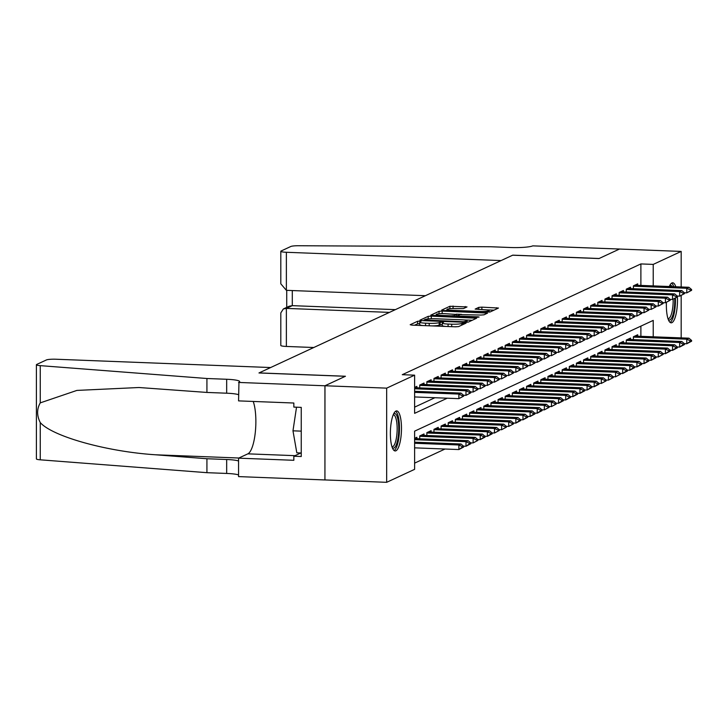 <?xml version="1.0" encoding="UTF-8"?>
<svg xmlns="http://www.w3.org/2000/svg" width="728" height="728" viewBox="0 0 728 728"><rect width="100%" height="100%" fill="white"/><g stroke="black" fill="none" stroke-linecap="round" stroke-linejoin="round"><path stroke-width="1.09" d="M419.801 321.103L417.617 321.266L410.183 324.715L411.911 325.134L455.51 326.817L458.631 326.581L466.056 323.132L461.707 323.45A8.072 1.083 0 0 1 451.715 324.188L448.084 324.051A8.072 1.083 0 0 1 442.251 323.014A8.072 1.083 0 0 1 442.569 322.713L443.598 322.204L442.324 321.976L439.175 322.577A8.072 1.083 0 0 1 429.192 323.323L425.561 323.177A8.072 1.083 0 0 1 419.728 322.14A8.072 1.083 0 0 1 420.047 321.84L421.075 321.33L419.801 321.103M419.728 323.642L417.617 323.805L414.55 325.234M442.251 324.515L439.175 325.125L439.175 322.577M677.349 296.069A20.029 5.505 -87.8 0 1 671.917 322.668A20.029 5.505 -87.8 0 1 671.143 322.832A20.029 5.505 -87.8 0 1 666.429 302.302M669.305 286.514A20.029 5.505 -87.8 0 1 671.917 282.955A20.029 5.505 -87.8 0 1 672.69 282.792A20.029 5.505 -87.8 0 1 675.793 286.768M395.923 450.787A20.029 5.505 -87.8 0 1 395.149 450.951A20.029 5.505 -87.8 0 1 390.381 432.114A20.029 5.505 -87.8 0 1 395.923 411.074A20.029 5.505 -87.8 0 1 396.696 410.911A20.029 5.505 -87.8 0 1 401.465 429.748A20.029 5.505 -87.8 0 1 395.923 450.787M467.003 306.925L449.931 306.261L441.678 310.092L443.407 310.51L490.126 311.966L498.471 308.044L481.872 307.143L478.751 307.38L475.129 309.109L484.275 309.719A6.743 0.901 0 0 1 489.152 310.583A6.743 0.901 0 0 1 480.535 311.457L451.833 310.346A6.743 0.901 0 0 1 446.956 309.473A6.743 0.901 0 0 1 455.573 308.608L463.481 308.563L467.003 306.925M238.566 382.437L324.934 385.776L345.336 376.303L258.968 372.964L270.652 367.54L55.965 359.232A7.708 1.028 0 0 0 46.428 359.941L36.7 364.455A7.708 1.028 0 0 0 36.4 364.737A7.708 1.028 0 0 0 40.258 365.638L206.925 378.505L226.672 379.27A17.982 2.412 180 0 1 239.658 381.581A17.982 2.412 180 0 1 238.957 382.255L238.566 400.882L293.839 403.021L293.839 407.098L301.246 407.38L301.246 456.511L293.839 456.219L293.839 460.296L238.566 458.158L238.566 476.603L324.934 479.952L324.97 385.758L345.445 376.249L259.077 372.909L512.639 255.209L599.008 258.549L619.492 249.04L681.18 251.424L681.18 286.978M324.97 385.758L386.659 388.142L414.614 375.166L414.614 413.34L447.238 398.207M640.886 285.421L640.886 263.927L402.275 374.692L414.614 375.166M640.886 263.927L653.225 264.401L681.18 251.424M431.313 316.125L428.191 316.352L419.938 320.184L421.658 320.602L465.265 322.286L468.386 322.058L476.631 318.227L431.313 316.125L431.313 318.673L428.173 318.909M430.812 315.133L439.057 311.311L442.178 311.074L487.605 313.086L483.974 314.824L480.853 315.051L460.05 314.596L457.603 315.779L459.432 316.107L477.841 316.816L479.115 317.044L476.858 317.272L430.812 315.324M416.88 387.787L416.88 386.368L414.614 387.414M424.005 384.484L424.005 383.055L419.728 385.039L419.728 387.906M431.122 381.181L431.122 379.752L426.854 381.736L426.854 384.593M438.247 377.868L438.247 376.44L433.97 378.424L433.97 381.29M445.372 374.565L445.372 373.136L441.095 375.12L441.095 377.987M452.488 371.262L452.488 369.833L448.221 371.817L448.221 374.674M459.614 367.949L459.614 366.521L455.346 368.505L455.346 371.371M466.739 364.646L466.739 363.217L462.462 365.201L462.462 368.068M473.864 361.343L473.864 359.914L469.587 361.898L469.587 364.755M480.98 358.03L480.98 356.602L476.713 358.586L476.713 361.452M488.106 354.727L488.106 353.298L483.829 355.282L483.829 358.149M495.231 351.424L495.231 349.995L490.954 351.979L490.954 354.836M502.347 348.111L502.347 346.683L498.079 348.666L498.079 351.533M509.473 344.808L509.473 343.379L505.196 345.363L505.196 348.23M516.598 341.505L516.598 340.076L512.321 342.06L512.321 344.917M523.723 338.192L523.723 336.764L519.446 338.748L519.446 341.614M530.839 334.889L530.839 333.46L526.572 335.444L526.572 338.311M537.965 331.586L537.965 330.157L533.688 332.141L533.688 334.998M545.09 328.273L545.09 326.845L540.813 328.829L540.813 331.695M552.206 324.97L552.206 323.541L547.938 325.525L547.938 328.392M559.332 321.667L559.332 320.238L555.055 322.222L555.055 325.079M566.457 318.354L566.457 316.926L562.18 318.909L562.18 321.776M573.573 315.051L573.573 313.622L569.305 315.606L569.305 318.473M580.698 311.748L580.698 310.319L576.421 312.303L576.421 315.16M587.824 308.435L587.824 307.007L583.547 308.99L583.547 311.857M594.949 305.132L594.949 303.703L590.672 305.687L590.672 308.554M602.065 301.829L602.065 300.4L597.797 302.384L597.797 305.241M609.19 298.516L609.19 297.088L604.913 299.072L604.913 301.938M616.316 295.213L616.316 293.784L612.039 295.768L612.039 298.635M623.432 291.91L623.432 290.481L619.164 292.465L619.164 295.322M630.557 288.597L630.557 287.169L626.28 289.153L626.28 292.019M414.614 407.143L434.898 397.725M633.405 288.716L633.405 285.849L637.683 283.865L637.683 285.294M414.614 463.135L445.017 449.021M640.886 336.327L640.886 326.126M416.88 438.693L416.88 437.264L414.614 438.32M419.728 438.811L419.728 435.945L424.005 433.961L424.005 435.389M426.854 435.499L426.854 432.641L431.122 430.658L431.122 432.086M433.97 432.195L433.97 429.329L438.247 427.345L438.247 428.774M441.095 428.883L441.095 426.026L445.372 424.042L445.372 425.471M448.221 425.58L448.221 422.722L452.488 420.739L452.488 422.167M455.346 422.276L455.346 419.41L459.614 417.426L459.614 418.855M462.462 418.964L462.462 416.107L466.739 414.123L466.739 415.551M469.587 415.661L469.587 412.803L473.864 410.82L473.864 412.248M476.713 412.357L476.713 409.491L480.98 407.507L480.98 408.936M483.829 409.045L483.829 406.188L488.106 404.204L488.106 405.632M490.954 405.742L490.954 402.884L495.231 400.901L495.231 402.329M498.079 402.438L498.079 399.572L502.347 397.588L502.347 399.017M505.196 399.126L505.196 396.269L509.473 394.285L509.473 395.714M512.321 395.823L512.321 392.965L516.598 390.981L516.598 392.41M519.446 392.519L519.446 389.653L523.723 387.669L523.723 389.098M526.572 389.207L526.572 386.35L530.839 384.366L530.839 385.795M533.688 385.904L533.688 383.046L537.965 381.062L537.965 382.491M540.813 382.6L540.813 379.734L545.09 377.75L545.09 379.179M547.938 379.288L547.938 376.431L552.206 374.447L552.206 375.876M555.055 375.985L555.055 373.127L559.332 371.144L559.332 372.572M562.18 372.681L562.18 369.815L566.457 367.831L566.457 369.26M569.305 369.369L569.305 366.512L573.573 364.528L573.573 365.957M576.421 366.066L576.421 363.208L580.698 361.224L580.698 362.653M583.547 362.762L583.547 359.896L587.824 357.912L587.824 359.341M590.672 359.45L590.672 356.593L594.949 354.609L594.949 356.038M597.797 356.147L597.797 353.289L602.065 351.305L602.065 352.734M604.913 352.843L604.913 349.977L609.19 347.993L609.19 349.422M612.039 349.531L612.039 346.674L616.316 344.69L616.316 346.119M619.164 346.228L619.164 343.37L623.432 341.387L623.432 342.815M626.28 342.924L626.28 340.058L630.557 338.074L630.557 339.503M633.405 339.612L633.405 336.755L637.683 334.771L637.683 336.2M324.97 479.934L386.659 482.318L386.659 388.142M681.18 295.45L681.18 337.883M678.159 347.001L677.359 347.374M671.034 350.314L670.233 350.678M663.909 353.617L663.108 353.99M656.793 356.92L655.983 357.293M653.225 336.8L653.225 320.402L414.614 431.158L414.614 469.342L386.659 482.318M653.225 285.895L653.225 264.401M419.728 322.14L419.728 324.688A8.072 1.083 0 0 0 423.059 325.562M431.95 325.907A8.072 1.083 0 0 0 439.175 325.125M442.251 323.014L442.251 325.553A8.072 1.083 0 0 0 445.591 326.435M454.481 326.772A8.072 1.083 0 0 0 458.649 326.572M472.272 320.256L463.754 319.92M432.341 318.709L431.313 318.673M424.096 319.956L463.572 321.731L466.775 321.103A8.072 1.083 0 0 0 467.094 320.802A8.072 1.083 0 0 0 461.261 319.765L435.098 318.746A8.072 1.083 0 0 0 425.116 319.492L424.096 319.956M435.171 315.661L436.209 315.179M442.296 313.622L439.384 313.759M456.219 314.168L461.616 314.378M444.817 313.659A6.743 0.901 0 0 0 436.209 314.523A6.743 0.901 0 0 0 441.077 315.397L451.196 315.788L454.317 315.552L456.656 314.469L444.817 313.659M494.012 310.155L486.541 309.873M446.956 310.183L446.046 310.61M453.053 306.033L453.053 308.572L450.395 308.69M414.614 447.847L458.868 449.558L458.868 444.981L461.006 443.989L414.614 442.187M462.608 447.529L463.681 447.028L463.681 446.264L458.868 449.558L463.681 447.028M414.614 443.261L458.868 444.981L462.608 446.764M461.006 443.989L463.681 446.264M463.681 396.123L463.681 395.359L462.608 395.859L462.608 396.624L463.681 396.123L458.868 398.653L414.614 396.942M462.608 396.624L458.868 398.653L458.868 394.076L414.614 392.365M414.614 391.282L461.006 393.084L458.868 394.076L462.608 395.859M463.681 395.359L461.006 393.084M393.666 413.832A17.335 4.768 -87.8 0 1 398.553 423.787A17.335 4.768 -87.8 0 1 396.351 444.617A17.335 4.768 -87.8 0 1 392.356 447.802M392.01 446.846A16.052 4.413 92.2 0 0 392.092 446.846A16.052 4.413 92.2 0 0 394.94 443.552A16.052 4.413 92.2 0 0 397.079 425.744A16.052 4.413 92.2 0 0 393.329 414.769A16.052 4.413 92.2 0 0 393.247 414.769M394.076 450.514A19.902 5.469 92.2 0 0 396.705 446.655A19.902 5.469 92.2 0 0 399.435 426.135A19.902 5.469 92.2 0 0 395.595 411.265M296.524 407.198L292.974 430.821L296.824 452.834L301.246 452.998M301.246 431.14L292.974 430.821M674.72 298.453A17.335 4.768 -87.8 0 1 672.354 316.498A17.335 4.768 -87.8 0 1 668.35 319.683M668.004 318.718A16.052 4.413 92.2 0 0 668.095 318.728A16.052 4.413 92.2 0 0 670.934 315.433A16.052 4.413 92.2 0 0 673.145 299.181M670.079 322.395A19.902 5.469 92.2 0 0 672.708 318.536A19.902 5.469 92.2 0 0 675.429 298.034M673.755 286.686A19.902 5.469 92.2 0 0 671.598 283.147M669.669 285.713A17.335 4.768 -87.8 0 1 672.281 286.632M206.925 378.505L206.925 392.438L138.957 387.514L76.895 390.417L40.258 402.875C36.746 409.027 36.746 415.588 40.258 422.568C52.407 436.481 106.971 451.706 155.819 454.8L206.925 458.74L226.672 459.505A17.982 2.412 180 0 1 238.566 460.997M206.925 458.74L206.925 472.681L226.672 473.446A17.982 2.412 180 0 1 238.566 474.929M238.566 394.694A17.982 2.412 180 0 0 226.672 393.202L206.925 392.438M40.258 422.568L40.258 459.814L206.925 472.681M324.934 385.776L324.934 479.952M253.226 401.456A28.893 7.944 -87.8 0 1 255.337 432.004A28.893 7.944 -87.8 0 1 247.857 453.844L238.566 458.158M40.258 459.814A7.708 1.028 180 0 1 36.4 458.913L36.4 364.737M300.81 452.989L293.839 456.219M286.377 290.326L280.808 283.82L280.808 251.287A7.708 1.028 0 0 1 281.117 250.996L290.836 246.483A7.708 1.028 0 0 1 298.544 245.736L490.763 246.746L510.501 247.511A17.982 2.412 0 0 0 532.76 245.864L619.519 249.021L599.117 258.495L512.749 255.155L501.064 260.579L286.377 252.279L286.377 290.326L425.398 295.704M389.462 312.385L286.377 308.399L286.377 346.446A7.708 1.028 180 0 1 280.808 345.454L280.808 312.922L283.356 308.945L286.377 308.399L292.292 305.651L395.377 309.637M313.795 347.511L286.377 346.446M280.808 251.287A7.708 1.028 0 0 0 286.377 252.279M283.356 308.945L289.262 306.197L292.292 305.651L292.292 290.554M463.554 446.155L465.993 446.255L465.993 441.669L468.122 440.677L414.614 438.611M469.733 444.216L470.798 443.725L470.798 442.961L465.993 446.255L470.798 443.725M414.614 439.685L465.993 441.669L469.733 443.452M468.122 440.677L470.798 442.961M470.67 442.851L473.109 442.942L473.109 438.365L475.248 437.373L421.166 435.28M476.858 440.913L477.923 440.413L477.923 439.657L476.858 440.149L476.858 440.913L473.109 442.942L477.923 440.413M419.728 436.3L473.109 438.365L476.858 440.149M475.248 437.373L477.923 439.657M477.795 439.548L480.234 439.639L480.234 435.062L482.373 434.07L428.282 431.977M483.974 437.61L485.048 437.109L485.048 436.345L480.234 439.639L485.048 437.109M426.854 432.996L480.234 435.062L483.974 436.846M482.373 434.07L485.048 436.345M484.921 436.236L487.36 436.336L487.36 431.75L489.498 430.758L435.408 428.665M491.1 434.298L492.164 433.806L492.164 433.042L487.36 436.336L492.164 433.806M433.97 429.684L487.36 431.75L491.1 433.533M489.498 430.758L492.164 433.042M470.798 392.82L470.798 392.055L469.733 392.547L469.733 393.311L470.798 392.82L465.993 395.349L463.554 395.249M469.733 393.311L465.993 395.349L465.993 390.763L414.614 388.779M414.614 387.706L468.122 389.771L465.993 390.763L469.733 392.547M470.798 392.055L468.122 389.771M477.923 389.507L477.923 388.752L476.858 389.243L476.858 390.008L477.923 389.507L473.109 392.037L470.67 391.946M476.858 390.008L473.109 392.037L473.109 387.46L419.728 385.394M421.166 384.375L475.248 386.468L473.109 387.46L476.858 389.243M477.923 388.752L475.248 386.468M485.048 386.204L485.048 385.44L483.974 385.94L483.974 386.704L485.048 386.204L480.234 388.734L477.795 388.643M483.974 386.704L480.234 388.734L480.234 384.156L426.854 382.091M428.282 381.072L482.373 383.165L480.234 384.156L483.974 385.94M485.048 385.44L482.373 383.165M492.164 382.901L492.164 382.136L491.1 382.628L491.1 383.392L492.164 382.901L487.36 385.431L484.921 385.33M491.1 383.392L487.36 385.431L487.36 380.844L433.97 378.778M435.408 377.759L489.498 379.852L487.36 380.844L491.1 382.628M492.164 382.136L489.498 379.852M492.037 432.933L494.476 433.024L494.476 428.446L496.614 427.454L442.533 425.361M498.225 430.994L499.29 430.494L499.29 429.729L498.225 430.23L498.225 430.994L494.476 433.024L499.29 430.494M441.095 426.381L494.476 428.446L498.225 430.23M496.614 427.454L499.29 429.729M499.29 379.588L499.29 378.833L498.225 379.324L498.225 380.089L499.29 379.588L494.476 382.118L492.037 382.027M498.225 380.089L494.476 382.118L494.476 377.541L441.095 375.475M442.533 374.456L496.614 376.549L494.476 377.541L498.225 379.324M499.29 378.833L496.614 376.549M499.162 429.629L501.601 429.72L501.601 425.143L503.74 424.151L449.649 422.058M505.341 427.691L506.415 427.19L506.415 426.426L505.341 426.926L505.341 427.691L501.601 429.72L506.415 427.19M448.221 423.077L501.601 425.143L505.341 426.926M503.74 424.151L506.415 426.426M506.415 376.285L506.415 375.521L505.341 376.021L505.341 376.786L506.415 376.285L501.601 378.815L499.162 378.724M505.341 376.786L501.601 378.815L501.601 374.238L448.221 372.172M449.649 371.153L503.74 373.246L501.601 374.238L505.341 376.021M506.415 375.521L503.74 373.246M506.288 426.317L508.726 426.417L508.726 421.831L510.865 420.839L456.774 418.746M512.466 424.379L513.531 423.887L513.531 423.123L512.466 423.614L512.466 424.379L508.726 426.417L513.531 423.887M455.346 419.765L508.726 421.831L512.466 423.614M510.865 420.839L513.531 423.123M513.531 372.982L513.531 372.217L512.466 372.709L512.466 373.473L513.531 372.982L508.726 375.512L506.288 375.411M512.466 373.473L508.726 375.512L508.726 370.925L455.346 368.859M456.774 367.84L510.865 369.933L508.726 370.925L512.466 372.709M513.531 372.217L510.865 369.933M513.413 423.014L515.852 423.105L515.852 418.527L517.981 417.535L463.9 415.442M519.592 421.075L520.657 420.575L520.657 419.81L515.852 423.105L520.657 420.575M462.462 416.462L515.852 418.527L519.592 420.311M517.981 417.535L520.657 419.81M520.657 369.669L520.657 368.914L519.592 369.405L519.592 370.17L520.657 369.669L515.852 372.199L513.413 372.108M519.592 370.17L515.852 372.199L515.852 367.622L462.462 365.556M463.9 364.537L517.981 366.63L515.852 367.622L519.592 369.405M520.657 368.914L517.981 366.63M520.529 419.71L522.968 419.801L522.968 415.224L525.106 414.232L471.025 412.139M526.708 417.772L527.782 417.271L527.782 416.507L522.968 419.801L527.782 417.271M469.587 413.158L522.968 415.224L526.708 417.007M525.106 414.232L527.782 416.507M527.782 366.366L527.782 365.602L526.708 366.102L526.708 366.866L527.782 366.366L522.968 368.896L520.529 368.805M526.708 366.866L522.968 368.896L522.968 364.319L469.587 362.253M471.025 361.234L525.106 363.327L522.968 364.319L526.708 366.102M527.782 365.602L525.106 363.327M527.654 416.398L530.093 416.498L530.093 411.911L532.232 410.92L478.141 408.827M533.833 414.459L534.907 413.968L534.907 413.204L530.093 416.498L534.907 413.968M476.713 409.846L530.093 411.911L533.833 413.695M532.232 410.92L534.907 413.204M534.907 363.063L534.907 362.298L533.833 362.79L533.833 363.554L534.907 363.063L530.093 365.593L527.654 365.492M533.833 363.554L530.093 365.593L530.093 361.006L476.713 358.94M478.141 357.921L532.232 360.014L530.093 361.006L533.833 362.79M534.907 362.298L532.232 360.014M534.78 413.094L537.219 413.186L537.219 408.608L539.348 407.616L485.267 405.523M540.959 411.156L542.023 410.656L542.023 409.891L537.219 413.186L542.023 410.656M483.829 406.543L537.219 408.608L540.959 410.392M539.348 407.616L542.023 409.891M542.023 359.75L542.023 358.995L540.959 359.486L540.959 360.251L542.023 359.75L537.219 362.28L534.78 362.189M540.959 360.251L537.219 362.28L537.219 357.703L483.829 355.637M485.267 354.618L539.348 356.711L537.219 357.703L540.959 359.486M542.023 358.995L539.348 356.711M541.896 409.791L544.335 409.882L544.335 405.305L546.473 404.313L492.392 402.22M548.084 407.853L549.149 407.352L549.149 406.588L548.084 407.089L548.084 407.853L544.335 409.882L549.149 407.352M490.954 403.239L544.335 405.305L548.084 407.089M546.473 404.313L549.149 406.588M549.149 356.447L549.149 355.683L548.084 356.183L548.084 356.947L549.149 356.447L544.335 358.977L541.896 358.886M548.084 356.947L544.335 358.977L544.335 354.399L490.954 352.334M492.392 351.315L546.473 353.408L544.335 354.399L548.084 356.183M549.149 355.683L546.473 353.408M549.021 406.479L551.46 406.579L551.46 401.993L553.599 401.001L499.508 398.908M555.2 404.541L556.274 404.049L556.274 403.285L555.2 403.776L555.2 404.541L551.46 406.579L556.274 404.049M498.079 399.927L551.46 401.993L555.2 403.776M553.599 401.001L556.274 403.285M556.274 353.144L556.274 352.379L555.2 352.871L555.2 353.635L556.274 353.144L551.46 355.674L549.021 355.573M555.2 353.635L551.46 355.674L551.46 351.087L498.079 349.021M499.508 348.002L553.599 350.095L551.46 351.087L555.2 352.871M556.274 352.379L553.599 350.095M556.146 403.175L558.585 403.267L558.585 398.689L560.724 397.697L506.633 395.604M562.325 401.237L563.39 400.737L563.39 399.972L558.585 403.267L563.39 400.737M505.196 396.624L558.585 398.689L562.325 400.473M560.724 397.697L563.39 399.972M563.39 349.831L563.39 349.076L562.325 349.567L562.325 350.332L563.39 349.831L558.585 352.361L556.146 352.27M562.325 350.332L558.585 352.361L558.585 347.784L505.196 345.718M506.633 344.699L560.724 346.792L558.585 347.784L562.325 349.567M563.39 349.076L560.724 346.792M563.263 399.872L565.702 399.963L565.702 395.377L567.84 394.385L513.759 392.301M569.451 397.934L570.515 397.433L570.515 396.669L565.702 399.963L570.515 397.433M512.321 393.32L565.702 395.377L569.451 397.17M567.84 394.385L570.515 396.669M570.515 346.528L570.515 345.764L569.451 346.264L569.451 347.029L570.515 346.528L565.702 349.058L563.263 348.967M569.451 347.029L565.702 349.058L565.702 344.481L512.321 342.415M513.759 341.396L567.84 343.489L565.702 344.481L569.451 346.264M570.515 345.764L567.84 343.489M570.388 396.56L572.827 396.66L572.827 392.074L574.965 391.082L520.875 388.989M576.567 394.621L577.641 394.13L577.641 393.366L572.827 396.66L577.641 394.13M519.446 390.008L572.827 392.074L576.567 393.857M574.965 391.082L577.641 393.366M577.641 343.225L577.641 342.46L576.567 342.952L576.567 343.716L577.641 343.225L572.827 345.755L570.388 345.654M576.567 343.716L572.827 345.755L572.827 341.168L519.446 339.102M520.875 338.083L574.965 340.176L572.827 341.168L576.567 342.952M577.641 342.46L574.965 340.176M577.513 393.257L579.952 393.348L579.952 388.77L582.091 387.778L528 385.685M583.692 391.318L584.757 390.818L584.757 390.053L579.952 393.348L584.757 390.818M526.572 386.704L579.952 388.77L583.692 390.554M582.091 387.778L584.757 390.053M584.757 339.912L584.757 339.157L583.692 339.648L583.692 340.413L584.757 339.912L579.952 342.442L577.513 342.351M583.692 340.413L579.952 342.442L579.952 337.865L526.572 335.799M528 334.78L582.091 336.873L579.952 337.865L583.692 339.648M584.757 339.157L582.091 336.873M584.639 389.953L587.077 390.044L587.077 385.458L589.207 384.466L535.125 382.382M590.817 388.015L591.882 387.514L591.882 386.75L587.077 390.044L591.882 387.514M533.688 383.401L587.077 385.458L590.817 387.251M589.207 384.466L591.882 386.75M591.882 336.609L591.882 335.845L590.817 336.345L590.817 337.11L591.882 336.609L587.077 339.139L584.639 339.048M590.817 337.11L587.077 339.139L587.077 334.561L533.688 332.496M535.125 331.477L589.207 333.57L587.077 334.561L590.817 336.345M591.882 335.845L589.207 333.57M591.755 386.641L594.194 386.741L594.194 382.154L596.332 381.163L542.251 379.07M597.934 384.702L599.008 384.211L599.008 383.447L594.194 386.741L599.008 384.211M540.813 380.089L594.194 382.154L597.934 383.938M596.332 381.163L599.008 383.447M599.008 333.306L599.008 332.541L597.934 333.033L597.934 333.797L599.008 333.306L594.194 335.836L591.755 335.735M597.934 333.797L594.194 335.836L594.194 331.249L540.813 329.183M542.251 328.164L596.332 330.257L594.194 331.249L597.934 333.033M599.008 332.541L596.332 330.257M598.88 383.338L601.319 383.429L601.319 378.851L603.457 377.859L549.367 375.766M605.059 381.399L606.133 380.899L606.133 380.134L605.059 380.635L605.059 381.399L601.319 383.429L606.133 380.899M547.938 376.786L601.319 378.851L605.059 380.635M603.457 377.859L606.133 380.134M606.133 329.993L606.133 329.238L605.059 329.729L605.059 330.494L606.133 329.993L601.319 332.523L598.88 332.432M605.059 330.494L601.319 332.523L601.319 327.946L547.938 325.88M549.367 324.861L603.457 326.954L601.319 327.946L605.059 329.729M606.133 329.238L603.457 326.954M606.005 380.034L608.444 380.125L608.444 375.539L610.574 374.547L556.492 372.463M612.184 378.096L613.249 377.595L613.249 376.831L612.184 377.332L612.184 378.096L608.444 380.125L613.249 377.595M555.055 373.482L608.444 375.539L612.184 377.332M610.574 374.547L613.249 376.831M613.249 326.69L613.249 325.926L612.184 326.426L612.184 327.191L613.249 326.69L608.444 329.22L606.005 329.129M612.184 327.191L608.444 329.22L608.444 324.642L555.055 322.577M556.492 321.558L610.574 323.651L608.444 324.642L612.184 326.426M613.249 325.926L610.574 323.651M613.122 376.722L615.56 376.822L615.56 372.236L617.699 371.244L563.618 369.151M619.31 374.784L620.374 374.292L620.374 373.528L619.31 374.019L619.31 374.784L615.56 376.822L620.374 374.292M562.18 370.17L615.56 372.236L619.31 374.019M617.699 371.244L620.374 373.528M620.374 323.387L620.374 322.622L619.31 323.114L619.31 323.878L620.374 323.387L615.56 325.916L613.122 325.816M619.31 323.878L615.56 325.916L615.56 321.33L562.18 319.264M563.618 318.245L617.699 320.338L615.56 321.33L619.31 323.114M620.374 322.622L617.699 320.338M620.247 373.419L622.686 373.51L622.686 368.932L624.824 367.94L570.734 365.847M626.426 371.48L627.5 370.98L627.5 370.215L622.686 373.51L627.5 370.98M569.305 366.866L622.686 368.932L626.426 370.716M624.824 367.94L627.5 370.215M627.5 320.074L627.5 319.319L626.426 319.81L626.426 320.575L627.5 320.074L622.686 322.604L620.247 322.513M626.426 320.575L622.686 322.604L622.686 318.027L569.305 315.961M570.734 314.942L624.824 317.035L622.686 318.027L626.426 319.81M627.5 319.319L624.824 317.035M627.372 370.115L629.811 370.206L629.811 365.62L631.95 364.628L577.859 362.544M633.551 368.177L634.616 367.676L634.616 366.912L629.811 370.206L634.616 367.676M576.421 363.563L629.811 365.62L633.551 367.413M631.95 364.628L634.616 366.912M634.616 316.771L634.616 316.007L633.551 316.507L633.551 317.272L634.616 316.771L629.811 319.301L627.372 319.21M633.551 317.272L629.811 319.301L629.811 314.724L576.421 312.658M577.859 311.639L631.95 313.732L629.811 314.724L633.551 316.507M634.616 316.007L631.95 313.732M634.488 366.803L636.927 366.903L636.927 362.317L639.066 361.325L584.984 359.232M640.676 364.865L641.741 364.373L641.741 363.609L636.927 366.903L641.741 364.373M583.547 360.251L636.927 362.317L640.676 364.1M639.066 361.325L641.741 363.609M641.741 313.468L641.741 312.703L640.676 313.195L640.676 313.959L641.741 313.468L636.927 315.998L634.488 315.897M640.676 313.959L636.927 315.998L636.927 311.411L583.547 309.345M584.984 308.326L639.066 310.419L636.927 311.411L640.676 313.195M641.741 312.703L639.066 310.419M641.614 363.5L644.053 363.591L644.053 359.013L646.191 358.021L592.101 355.928M647.793 361.561L648.866 361.061L648.866 360.296L644.053 363.591L648.866 361.061M590.672 356.947L644.053 359.013L647.793 360.797M646.191 358.021L648.866 360.296M648.866 310.155L648.866 309.4L647.793 309.891L647.793 310.656L648.866 310.155L644.053 312.685L641.614 312.594M647.793 310.656L644.053 312.685L644.053 308.108L590.672 306.042M592.101 305.023L646.191 307.116L644.053 308.108L647.793 309.891M648.866 309.4L646.191 307.116M648.739 360.196L651.178 360.287L651.178 355.701L653.316 354.709L599.226 352.625M654.918 358.258L655.983 357.757L655.983 356.993L651.178 360.287L655.983 357.757M597.797 353.644L651.178 355.701L654.918 357.494M653.316 354.709L655.983 356.993M655.983 306.852L655.983 306.088L654.918 306.588L654.918 307.353L655.983 306.852L651.178 309.382L648.739 309.291M654.918 307.353L651.178 309.382L651.178 304.805L597.797 302.739M599.226 301.72L653.316 303.813L651.178 304.805L654.918 306.588M655.983 306.088L653.316 303.813M655.864 356.884L658.303 356.984L658.303 352.398L660.433 351.406L606.351 349.313M662.043 354.946L663.108 354.454L663.108 353.69L662.043 354.181L662.043 354.946L658.303 356.984L663.108 354.454M604.913 350.332L658.303 352.398L662.043 354.181M660.433 351.406L663.108 353.69M663.108 303.549L663.108 302.784L662.043 303.276L662.043 304.04L663.108 303.549L658.303 306.079L655.864 305.978M662.043 304.04L658.303 306.079L658.303 301.492L604.913 299.426M606.351 298.407L660.433 300.5L658.303 301.492L662.043 303.276M663.108 302.784L660.433 300.5M662.981 353.581L665.419 353.671L665.419 349.094L667.558 348.102L613.476 346.009M669.159 351.642L670.233 351.142L670.233 350.377L665.419 353.671L670.233 351.142M612.039 347.029L665.419 349.094L669.159 350.878M667.558 348.102L670.233 350.377M670.233 300.236L670.233 299.481L669.159 299.972L669.159 300.737L670.233 300.236L665.419 302.766L662.981 302.675M669.159 300.737L665.419 302.766L665.419 298.189L612.039 296.123M613.476 295.104L667.558 297.197L665.419 298.189L669.159 299.972M670.233 299.481L667.558 297.197M670.106 350.277L672.545 350.368L672.545 345.782L674.683 344.79L620.593 342.706M676.285 348.339L677.359 347.838L677.359 347.074L672.545 350.368L677.359 347.838M619.164 343.725L672.545 345.782L676.285 347.575M674.683 344.79L677.359 347.074M677.359 296.933L677.359 296.169L676.285 296.669L676.285 297.434L677.359 296.933L672.545 299.463L670.106 299.372M676.285 297.434L672.545 299.463L672.545 294.886L619.164 292.82M620.593 291.801L674.683 293.894L672.545 294.886L676.285 296.669M677.359 296.169L674.683 293.894M677.231 346.965L679.67 347.065L679.67 342.479L681.799 341.487L627.718 339.394M683.41 345.026L684.475 344.535L684.475 343.771L679.67 347.065L684.475 344.535M626.28 340.413L679.67 342.479L683.41 344.262M681.799 341.487L684.475 343.771M684.475 293.63L684.475 292.865L683.41 293.357L683.41 294.121L684.475 293.63L679.67 296.159L677.231 296.059M683.41 294.121L679.67 296.159L679.67 291.573L626.28 289.507M627.718 288.488L681.799 290.581L679.67 291.573L683.41 293.357M684.475 292.865L681.799 290.581M684.347 343.661L686.786 343.752L686.786 339.175L688.925 338.183L634.843 336.09M690.535 341.723L691.6 341.223L691.6 340.458L686.786 343.752L691.6 341.223M633.405 337.11L686.786 339.175L690.535 340.959M688.925 338.183L691.6 340.458M691.6 290.317L691.6 289.562L690.535 290.053L690.535 290.818L691.6 290.317L686.786 292.847L684.347 292.756M690.535 290.818L686.786 292.847L686.786 288.27L633.405 286.204M634.843 285.185L688.925 287.278L686.786 288.27L690.535 290.053M691.6 289.562L688.925 287.278M417.617 323.805L417.617 321.266M462.662 324.706L462.662 323.005M440.14 324.679L440.14 322.131M425.561 325.662L425.561 323.177M429.192 325.798L429.192 323.323M448.084 326.526L448.084 324.051M451.715 326.672L451.715 324.188M461.707 325.161L461.707 323.45M474.911 319.028L474.911 317.808M428.191 318.9L428.191 316.352M424.096 320.693L424.096 320.093M425.307 320.739L425.307 320.247M463.572 322.222L463.572 321.731M465.756 322.304L465.756 321.567M466.775 322.286L466.775 321.103M439.057 313.786L439.057 311.311M442.178 313.622L442.178 311.074M485.776 313.977L485.776 312.767M459.432 316.598L459.432 316.107M477.841 317.272L477.841 316.816M441.077 315.888L441.077 315.397M451.196 316.28L451.196 315.788M454.317 316.398L454.317 315.552M456.656 316.489L456.656 314.469M451.833 310.838L451.833 310.346M480.535 311.948L480.535 311.457M478.751 309.5L478.751 307.38M481.872 309.627L481.872 307.143M496.651 308.936L496.651 307.716M449.931 308.727L449.931 306.261M465.283 307.726L465.283 306.506M226.672 459.505L226.672 473.446M226.672 393.202L226.672 379.27M40.258 365.638L40.258 402.875M155.819 454.8L238.875 458.012M295.04 455.664L247.857 453.844M424.033 320.693L424.033 320.02M467.094 322.267L467.094 320.802M457.603 316.525L457.603 315.779M436.209 315.697L436.209 314.523M456.756 316.489L456.756 314.378M446.956 310.647L446.956 309.473M489.152 312.148L489.152 310.583M286.723 290.345L286.723 307.38"/></g></svg>
